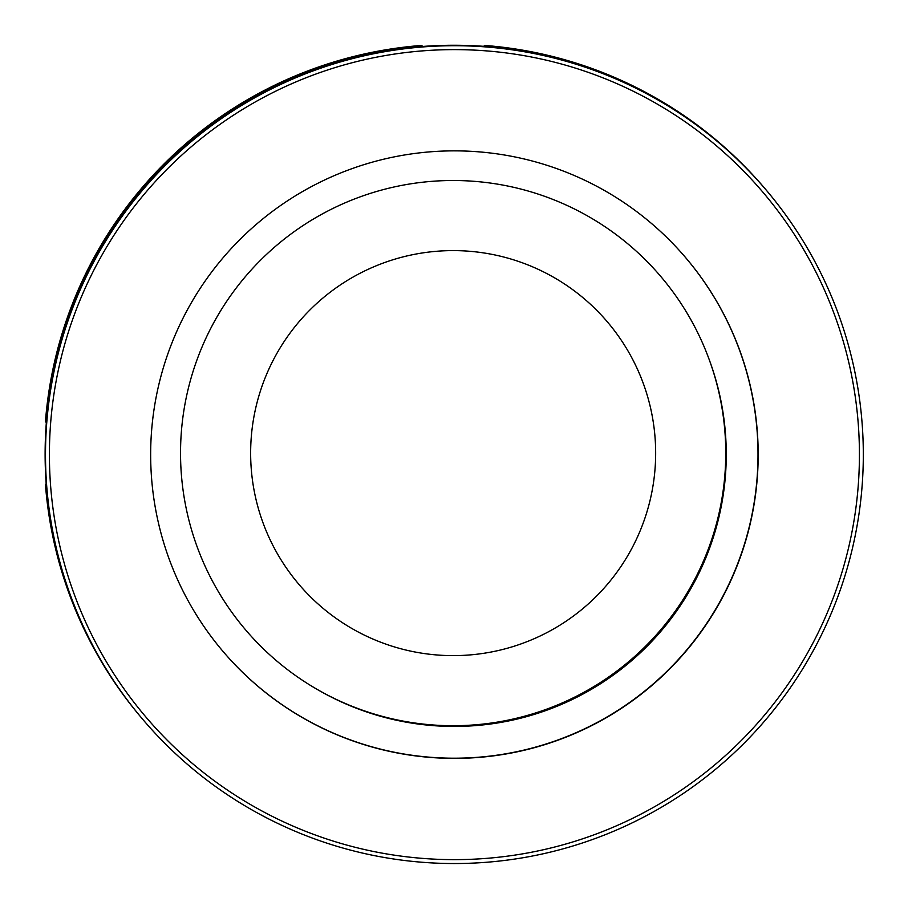 <?xml version="1.0" encoding="UTF-8"?>
<svg xmlns="http://www.w3.org/2000/svg" width="908" height="908" viewBox="0 0 908 908"><rect width="100%" height="100%" fill="white"/><g stroke="black" fill="none" stroke-linecap="round" stroke-linejoin="round"><path stroke-width="1.36" d="M858.696 430.335A405.013 405.013 -40.1 0 1 478.709 858.911A405.013 405.013 -40.1 0 1 50.133 478.925A405.013 405.013 -40.1 0 1 430.12 50.349A405.013 405.013 -40.1 0 1 858.696 430.335M862.577 430.086A408.906 408.906 -40.1 0 1 141.614 718.001A408.906 408.906 -40.1 0 1 302.761 74.876A408.906 408.906 -40.1 0 1 862.577 430.086M686.686 258.882A303.76 303.76 -40.1 0 1 566.967 736.513A303.76 303.76 -40.1 0 1 221.972 650.185M151.205 472.852A303.76 303.76 -40.1 0 1 686.777 258.973A303.76 303.76 -40.1 0 1 567.069 736.729A303.76 303.76 -40.1 0 1 151.205 472.852M709.806 361.271A272.025 272.014 -40.1 0 1 318.935 690.398M709.182 359.545A272.025 272.014 -40.1 0 1 317.346 689.49M141.614 718.001L141.239 717.547A408.906 408.906 -40.1 0 1 302.375 74.422A408.906 408.906 -40.1 0 1 766.817 190.782L767.192 191.236M180.533 453.115A272.604 272.604 0 0 0 453.149 725.719A272.604 272.604 0 0 0 725.753 453.115A272.604 272.604 0 0 0 453.149 180.51A272.604 272.604 0 0 0 180.533 453.115M655.655 453.115A202.507 202.507 0 0 0 453.149 250.608A202.507 202.507 0 0 0 250.642 453.115A202.507 202.507 0 0 0 453.149 655.621A202.507 202.507 0 0 0 655.655 453.115M766.375 190.26A408.906 408.906 0 0 0 484.293 45.4L484.293 46.387M421.993 46.524L421.993 45.4A408.906 408.906 0 0 0 45.423 421.959L46.387 421.959M46.229 484.27L45.423 484.27A408.906 408.906 0 0 0 140.797 717.025"/></g></svg>

